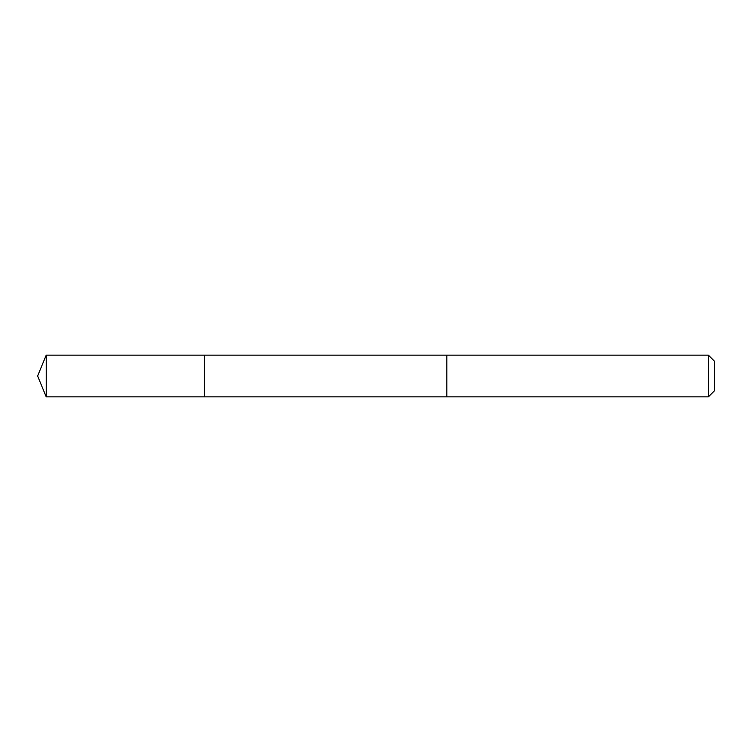 <?xml version="1.0" encoding="UTF-8"?>
<svg xmlns="http://www.w3.org/2000/svg" width="752" height="752" viewBox="0 0 752 752"><rect width="100%" height="100%" fill="white"/><g stroke="black" fill="none" stroke-linecap="round" stroke-linejoin="round"><path stroke-width="1.13" d="M204.441 396.849L204.441 355.151L46.239 355.141L46.239 396.859L204.441 396.849L204.441 355.151L446.829 355.151L446.829 396.849L46.239 396.859L37.6 376L46.239 396.859M446.829 387.788L446.829 396.859L708.384 396.859L708.384 355.141L446.829 355.141L446.829 387.788M708.384 355.141L714.4 361.167L714.4 390.833L708.384 396.859M37.6 376L46.239 355.141"/></g></svg>
